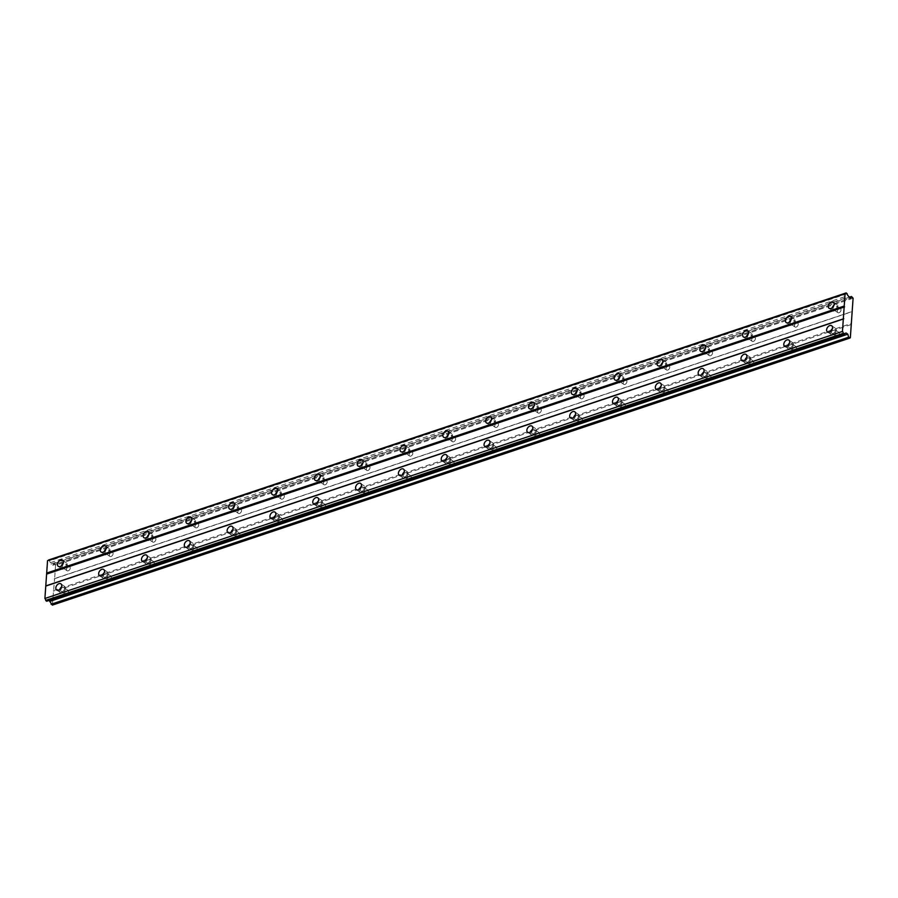 <?xml version="1.0" encoding="UTF-8"?>
<svg xmlns="http://www.w3.org/2000/svg" width="898" height="898" viewBox="0 0 898 898"><rect width="100%" height="100%" fill="white"/><g stroke="black" fill="none" stroke-linecap="round" stroke-linejoin="round"><path stroke-width="0.67" stroke-dasharray="4.49 3.37" d="M64.05 567.94A2.38 1.583 124.5 0 1 62.849 567.839A2.38 1.583 124.5 0 1 62.49 565.729A2.38 1.583 124.5 0 1 64.342 563.809A2.38 1.583 124.5 0 1 65.543 563.91A2.38 1.583 124.5 0 1 65.902 566.021A2.38 1.583 124.5 0 1 64.05 567.94M68.237 570.814A2.38 1.583 124.5 0 1 67.036 570.713A2.38 1.583 124.5 0 1 66.677 568.602A2.38 1.583 124.5 0 1 68.529 566.683A2.38 1.583 124.5 0 1 69.73 566.784A2.38 1.583 124.5 0 1 70.078 568.894A2.38 1.583 124.5 0 1 68.237 570.814M834.826 309.855A2.38 1.583 124.5 0 1 833.625 309.754A2.38 1.583 124.5 0 1 833.277 307.644A2.38 1.583 124.5 0 1 835.118 305.724A2.38 1.583 124.5 0 1 836.33 305.825A2.38 1.583 124.5 0 1 836.678 307.935A2.38 1.583 124.5 0 1 834.826 309.855M839.013 312.729A2.38 1.583 124.5 0 1 837.812 312.627A2.38 1.583 124.5 0 1 837.464 310.517A2.38 1.583 124.5 0 1 839.304 308.598A2.38 1.583 124.5 0 1 840.506 308.699A2.38 1.583 124.5 0 1 840.865 310.809A2.38 1.583 124.5 0 1 839.013 312.729M792.014 324.189A2.38 1.583 124.5 0 1 790.801 324.088A2.38 1.583 124.5 0 1 790.453 321.978A2.38 1.583 124.5 0 1 792.294 320.058A2.38 1.583 124.5 0 1 793.506 320.159A2.38 1.583 124.5 0 1 793.854 322.27A2.38 1.583 124.5 0 1 792.014 324.189M796.2 327.074A2.38 1.583 124.5 0 1 794.988 326.962A2.38 1.583 124.5 0 1 794.64 324.863A2.38 1.583 124.5 0 1 796.481 322.932A2.38 1.583 124.5 0 1 797.693 323.033A2.38 1.583 124.5 0 1 798.041 325.143A2.38 1.583 124.5 0 1 796.2 327.074M749.19 338.535A2.38 1.583 124.5 0 1 747.989 338.434A2.38 1.583 124.5 0 1 747.63 336.323A2.38 1.583 124.5 0 1 749.482 334.404A2.38 1.583 124.5 0 1 750.683 334.505A2.38 1.583 124.5 0 1 751.031 336.615A2.38 1.583 124.5 0 1 749.19 338.535M753.377 341.408A2.38 1.583 124.5 0 1 752.165 341.307A2.38 1.583 124.5 0 1 751.817 339.197A2.38 1.583 124.5 0 1 753.658 337.278A2.38 1.583 124.5 0 1 754.87 337.379A2.38 1.583 124.5 0 1 755.218 339.489A2.38 1.583 124.5 0 1 753.377 341.408M706.367 352.869A2.38 1.583 124.5 0 1 705.166 352.768A2.38 1.583 124.5 0 1 704.807 350.658A2.38 1.583 124.5 0 1 706.659 348.738A2.38 1.583 124.5 0 1 707.86 348.839A2.38 1.583 124.5 0 1 708.219 350.95A2.38 1.583 124.5 0 1 706.367 352.869M710.554 355.743A2.38 1.583 124.5 0 1 709.353 355.642A2.38 1.583 124.5 0 1 708.993 353.531A2.38 1.583 124.5 0 1 710.846 351.612A2.38 1.583 124.5 0 1 712.047 351.713A2.38 1.583 124.5 0 1 712.395 353.823A2.38 1.583 124.5 0 1 710.554 355.743M663.543 367.203A2.38 1.583 124.5 0 1 662.342 367.102A2.38 1.583 124.5 0 1 661.994 364.992A2.38 1.583 124.5 0 1 663.835 363.073A2.38 1.583 124.5 0 1 665.036 363.174A2.38 1.583 124.5 0 1 665.396 365.284A2.38 1.583 124.5 0 1 663.543 367.203M667.73 370.088A2.38 1.583 124.5 0 1 666.529 369.976A2.38 1.583 124.5 0 1 666.181 367.877A2.38 1.583 124.5 0 1 668.022 365.946A2.38 1.583 124.5 0 1 669.223 366.047A2.38 1.583 124.5 0 1 669.582 368.158A2.38 1.583 124.5 0 1 667.73 370.088M620.731 381.549A2.38 1.583 124.5 0 1 619.519 381.448A2.38 1.583 124.5 0 1 619.171 379.338A2.38 1.583 124.5 0 1 621.012 377.418A2.38 1.583 124.5 0 1 622.224 377.519A2.38 1.583 124.5 0 1 622.572 379.63A2.38 1.583 124.5 0 1 620.731 381.549M624.907 384.423A2.38 1.583 124.5 0 1 623.706 384.322A2.38 1.583 124.5 0 1 623.358 382.211A2.38 1.583 124.5 0 1 625.199 380.292A2.38 1.583 124.5 0 1 626.4 380.393A2.38 1.583 124.5 0 1 626.759 382.503A2.38 1.583 124.5 0 1 624.907 384.423M577.908 395.883A2.38 1.583 124.5 0 1 576.696 395.782A2.38 1.583 124.5 0 1 576.348 393.672A2.38 1.583 124.5 0 1 578.189 391.752A2.38 1.583 124.5 0 1 579.401 391.854A2.38 1.583 124.5 0 1 579.749 393.964A2.38 1.583 124.5 0 1 577.908 395.883M582.095 398.757A2.38 1.583 124.5 0 1 580.883 398.656A2.38 1.583 124.5 0 1 580.535 396.546A2.38 1.583 124.5 0 1 582.375 394.626A2.38 1.583 124.5 0 1 583.588 394.727A2.38 1.583 124.5 0 1 583.936 396.837A2.38 1.583 124.5 0 1 582.095 398.757M535.085 410.218A2.38 1.583 124.5 0 1 533.883 410.117A2.38 1.583 124.5 0 1 533.524 408.006A2.38 1.583 124.5 0 1 535.376 406.087A2.38 1.583 124.5 0 1 536.577 406.188A2.38 1.583 124.5 0 1 536.925 408.298A2.38 1.583 124.5 0 1 535.085 410.218M539.271 413.102A2.38 1.583 124.5 0 1 538.059 412.99A2.38 1.583 124.5 0 1 537.711 410.891A2.38 1.583 124.5 0 1 539.563 408.96A2.38 1.583 124.5 0 1 540.764 409.061A2.38 1.583 124.5 0 1 541.112 411.172A2.38 1.583 124.5 0 1 539.271 413.102M492.261 424.563A2.38 1.583 124.5 0 1 491.06 424.462A2.38 1.583 124.5 0 1 490.701 422.352A2.38 1.583 124.5 0 1 492.553 420.432A2.38 1.583 124.5 0 1 493.754 420.533A2.38 1.583 124.5 0 1 494.113 422.644A2.38 1.583 124.5 0 1 492.261 424.563M496.448 427.437A2.38 1.583 124.5 0 1 495.247 427.336A2.38 1.583 124.5 0 1 494.888 425.225A2.38 1.583 124.5 0 1 496.74 423.306A2.38 1.583 124.5 0 1 497.941 423.407A2.38 1.583 124.5 0 1 498.289 425.517A2.38 1.583 124.5 0 1 496.448 427.437M449.438 438.898A2.38 1.583 124.5 0 1 448.237 438.796A2.38 1.583 124.5 0 1 447.889 436.686A2.38 1.583 124.5 0 1 449.73 434.767A2.38 1.583 124.5 0 1 450.931 434.868A2.38 1.583 124.5 0 1 451.29 436.978A2.38 1.583 124.5 0 1 449.438 438.898M453.625 441.771A2.38 1.583 124.5 0 1 452.424 441.67A2.38 1.583 124.5 0 1 452.076 439.56A2.38 1.583 124.5 0 1 453.917 437.64A2.38 1.583 124.5 0 1 455.118 437.741A2.38 1.583 124.5 0 1 455.477 439.852A2.38 1.583 124.5 0 1 453.625 441.771M406.626 453.232A2.38 1.583 124.5 0 1 405.413 453.131A2.38 1.583 124.5 0 1 405.065 451.021A2.38 1.583 124.5 0 1 406.906 449.101A2.38 1.583 124.5 0 1 408.119 449.202A2.38 1.583 124.5 0 1 408.467 451.312A2.38 1.583 124.5 0 1 406.626 453.232M410.801 456.117A2.38 1.583 124.5 0 1 409.6 456.004A2.38 1.583 124.5 0 1 409.252 453.894A2.38 1.583 124.5 0 1 411.093 451.975A2.38 1.583 124.5 0 1 412.294 452.076A2.38 1.583 124.5 0 1 412.653 454.186A2.38 1.583 124.5 0 1 410.801 456.117M363.802 467.577A2.38 1.583 124.5 0 1 362.59 467.476A2.38 1.583 124.5 0 1 362.242 465.366A2.38 1.583 124.5 0 1 364.083 463.447A2.38 1.583 124.5 0 1 365.295 463.548A2.38 1.583 124.5 0 1 365.643 465.658A2.38 1.583 124.5 0 1 363.802 467.577M367.989 470.451A2.38 1.583 124.5 0 1 366.777 470.35A2.38 1.583 124.5 0 1 366.429 468.24A2.38 1.583 124.5 0 1 368.27 466.32A2.38 1.583 124.5 0 1 369.482 466.421A2.38 1.583 124.5 0 1 369.83 468.531A2.38 1.583 124.5 0 1 367.989 470.451M320.979 481.912A2.38 1.583 124.5 0 1 319.778 481.811A2.38 1.583 124.5 0 1 319.419 479.7A2.38 1.583 124.5 0 1 321.271 477.781A2.38 1.583 124.5 0 1 322.472 477.882A2.38 1.583 124.5 0 1 322.82 479.992A2.38 1.583 124.5 0 1 320.979 481.912M325.166 484.785A2.38 1.583 124.5 0 1 323.954 484.684A2.38 1.583 124.5 0 1 323.606 482.574A2.38 1.583 124.5 0 1 325.458 480.654A2.38 1.583 124.5 0 1 326.659 480.756A2.38 1.583 124.5 0 1 327.007 482.866A2.38 1.583 124.5 0 1 325.166 484.785M278.156 496.246A2.38 1.583 124.5 0 1 276.954 496.145A2.38 1.583 124.5 0 1 276.595 494.035A2.38 1.583 124.5 0 1 278.447 492.115A2.38 1.583 124.5 0 1 279.648 492.216A2.38 1.583 124.5 0 1 280.008 494.327A2.38 1.583 124.5 0 1 278.156 496.246M282.342 499.12A2.38 1.583 124.5 0 1 281.141 499.019A2.38 1.583 124.5 0 1 280.782 496.908A2.38 1.583 124.5 0 1 282.634 494.989A2.38 1.583 124.5 0 1 283.835 495.09A2.38 1.583 124.5 0 1 284.183 497.2A2.38 1.583 124.5 0 1 282.342 499.12M235.332 510.592A2.38 1.583 124.5 0 1 234.131 510.491A2.38 1.583 124.5 0 1 233.783 508.38A2.38 1.583 124.5 0 1 235.624 506.461A2.38 1.583 124.5 0 1 236.825 506.562A2.38 1.583 124.5 0 1 237.184 508.672A2.38 1.583 124.5 0 1 235.332 510.592M239.519 513.465A2.38 1.583 124.5 0 1 238.318 513.364A2.38 1.583 124.5 0 1 237.97 511.254A2.38 1.583 124.5 0 1 239.811 509.334A2.38 1.583 124.5 0 1 241.012 509.435A2.38 1.583 124.5 0 1 241.371 511.546A2.38 1.583 124.5 0 1 239.519 513.465M192.52 524.926A2.38 1.583 124.5 0 1 191.308 524.825A2.38 1.583 124.5 0 1 190.96 522.715A2.38 1.583 124.5 0 1 192.801 520.795A2.38 1.583 124.5 0 1 194.013 520.896A2.38 1.583 124.5 0 1 194.361 523.006A2.38 1.583 124.5 0 1 192.52 524.926M196.696 527.799A2.38 1.583 124.5 0 1 195.495 527.698A2.38 1.583 124.5 0 1 195.147 525.588A2.38 1.583 124.5 0 1 196.988 523.669A2.38 1.583 124.5 0 1 198.189 523.77A2.38 1.583 124.5 0 1 198.548 525.88A2.38 1.583 124.5 0 1 196.696 527.799M149.697 539.26A2.38 1.583 124.5 0 1 148.484 539.159A2.38 1.583 124.5 0 1 148.136 537.049A2.38 1.583 124.5 0 1 149.977 535.129A2.38 1.583 124.5 0 1 151.19 535.23A2.38 1.583 124.5 0 1 151.537 537.341A2.38 1.583 124.5 0 1 149.697 539.26M153.884 542.134A2.38 1.583 124.5 0 1 152.671 542.033A2.38 1.583 124.5 0 1 152.323 539.923A2.38 1.583 124.5 0 1 154.164 538.003A2.38 1.583 124.5 0 1 155.376 538.104A2.38 1.583 124.5 0 1 155.724 540.214A2.38 1.583 124.5 0 1 153.884 542.134M106.873 553.606A2.38 1.583 124.5 0 1 105.672 553.505A2.38 1.583 124.5 0 1 105.313 551.394A2.38 1.583 124.5 0 1 107.165 549.475A2.38 1.583 124.5 0 1 108.366 549.576A2.38 1.583 124.5 0 1 108.714 551.686A2.38 1.583 124.5 0 1 106.873 553.606M111.06 556.479A2.38 1.583 124.5 0 1 109.848 556.378A2.38 1.583 124.5 0 1 109.5 554.268A2.38 1.583 124.5 0 1 111.352 552.349A2.38 1.583 124.5 0 1 112.553 552.45A2.38 1.583 124.5 0 1 112.901 554.56A2.38 1.583 124.5 0 1 111.06 556.479M59.807 589.436A3.749 2.492 -55.5 0 0 60.424 592.579A3.749 2.492 -55.5 0 0 62.321 592.736A3.749 2.492 -55.5 0 0 65.217 589.717A3.749 2.492 -55.5 0 0 64.667 586.405A3.749 2.492 -55.5 0 0 62.77 586.248A3.749 2.492 -55.5 0 0 61.513 586.966M830.594 331.351A3.749 2.492 -55.5 0 0 831.2 334.494A3.749 2.492 -55.5 0 0 833.097 334.651A3.749 2.492 -55.5 0 0 835.993 331.631A3.749 2.492 -55.5 0 0 835.443 328.32A3.749 2.492 -55.5 0 0 833.546 328.163A3.749 2.492 -55.5 0 0 832.289 328.881M787.77 345.685A3.749 2.492 -55.5 0 0 788.388 348.828A3.749 2.492 -55.5 0 0 790.274 348.996A3.749 2.492 -55.5 0 0 793.181 345.977A3.749 2.492 -55.5 0 0 792.62 342.654A3.749 2.492 -55.5 0 0 790.734 342.497A3.749 2.492 -55.5 0 0 789.465 343.216M744.947 360.031A3.749 2.492 -55.5 0 0 745.565 363.174A3.749 2.492 -55.5 0 0 747.45 363.331A3.749 2.492 -55.5 0 0 750.358 360.311A3.749 2.492 -55.5 0 0 749.796 357A3.749 2.492 -55.5 0 0 747.911 356.832A3.749 2.492 -55.5 0 0 746.653 357.55M702.124 374.365A3.749 2.492 -55.5 0 0 702.741 377.508A3.749 2.492 -55.5 0 0 704.638 377.665A3.749 2.492 -55.5 0 0 707.534 374.646A3.749 2.492 -55.5 0 0 706.984 371.334A3.749 2.492 -55.5 0 0 705.087 371.177A3.749 2.492 -55.5 0 0 703.83 371.895M659.312 388.699A3.749 2.492 -55.5 0 0 659.918 391.842A3.749 2.492 -55.5 0 0 661.815 392.011A3.749 2.492 -55.5 0 0 664.711 388.991A3.749 2.492 -55.5 0 0 664.161 385.669A3.749 2.492 -55.5 0 0 662.264 385.511A3.749 2.492 -55.5 0 0 661.007 386.23M616.488 403.045A3.749 2.492 -55.5 0 0 617.094 406.188A3.749 2.492 -55.5 0 0 618.991 406.345A3.749 2.492 -55.5 0 0 621.887 403.325A3.749 2.492 -55.5 0 0 621.337 400.014A3.749 2.492 -55.5 0 0 619.44 399.846A3.749 2.492 -55.5 0 0 618.183 400.564M573.665 417.379A3.749 2.492 -55.5 0 0 574.282 420.522A3.749 2.492 -55.5 0 0 576.168 420.679A3.749 2.492 -55.5 0 0 579.075 417.66A3.749 2.492 -55.5 0 0 578.514 414.348A3.749 2.492 -55.5 0 0 576.628 414.191A3.749 2.492 -55.5 0 0 575.36 414.91M530.841 431.714A3.749 2.492 -55.5 0 0 531.459 434.856A3.749 2.492 -55.5 0 0 533.345 435.025A3.749 2.492 -55.5 0 0 536.252 432.005A3.749 2.492 -55.5 0 0 535.702 428.683A3.749 2.492 -55.5 0 0 533.805 428.526A3.749 2.492 -55.5 0 0 532.548 429.244M488.018 446.059A3.749 2.492 -55.5 0 0 488.635 449.202A3.749 2.492 -55.5 0 0 490.533 449.359A3.749 2.492 -55.5 0 0 493.429 446.34A3.749 2.492 -55.5 0 0 492.879 443.028A3.749 2.492 -55.5 0 0 490.981 442.86A3.749 2.492 -55.5 0 0 489.724 443.578M445.206 460.393A3.749 2.492 -55.5 0 0 445.812 463.536A3.749 2.492 -55.5 0 0 447.709 463.694A3.749 2.492 -55.5 0 0 450.605 460.674A3.749 2.492 -55.5 0 0 450.055 457.363A3.749 2.492 -55.5 0 0 448.158 457.205A3.749 2.492 -55.5 0 0 446.901 457.924M402.383 474.728A3.749 2.492 -55.5 0 0 402.989 477.871A3.749 2.492 -55.5 0 0 404.886 478.039A3.749 2.492 -55.5 0 0 407.782 475.02A3.749 2.492 -55.5 0 0 407.232 471.697A3.749 2.492 -55.5 0 0 405.346 471.54A3.749 2.492 -55.5 0 0 404.078 472.258M359.559 489.073A3.749 2.492 -55.5 0 0 360.177 492.216A3.749 2.492 -55.5 0 0 362.062 492.373A3.749 2.492 -55.5 0 0 364.97 489.354A3.749 2.492 -55.5 0 0 364.408 486.043A3.749 2.492 -55.5 0 0 362.523 485.874A3.749 2.492 -55.5 0 0 361.254 486.593M316.736 503.408A3.749 2.492 -55.5 0 0 317.353 506.551A3.749 2.492 -55.5 0 0 319.239 506.708A3.749 2.492 -55.5 0 0 322.146 503.688A3.749 2.492 -55.5 0 0 321.596 500.377A3.749 2.492 -55.5 0 0 319.699 500.22A3.749 2.492 -55.5 0 0 318.442 500.938M273.912 517.742A3.749 2.492 -55.5 0 0 274.53 520.885A3.749 2.492 -55.5 0 0 276.427 521.053A3.749 2.492 -55.5 0 0 279.323 518.034A3.749 2.492 -55.5 0 0 278.773 514.711A3.749 2.492 -55.5 0 0 276.876 514.554A3.749 2.492 -55.5 0 0 275.619 515.272M231.1 532.087A3.749 2.492 -55.5 0 0 231.706 535.23A3.749 2.492 -55.5 0 0 233.603 535.388A3.749 2.492 -55.5 0 0 236.5 532.368A3.749 2.492 -55.5 0 0 235.95 529.057A3.749 2.492 -55.5 0 0 234.052 528.888A3.749 2.492 -55.5 0 0 232.795 529.607M188.277 546.422A3.749 2.492 -55.5 0 0 188.883 549.565A3.749 2.492 -55.5 0 0 190.78 549.722A3.749 2.492 -55.5 0 0 193.676 546.702A3.749 2.492 -55.5 0 0 193.126 543.391A3.749 2.492 -55.5 0 0 191.24 543.234A3.749 2.492 -55.5 0 0 189.972 543.952M145.454 560.756A3.749 2.492 -55.5 0 0 146.071 563.899A3.749 2.492 -55.5 0 0 147.957 564.067A3.749 2.492 -55.5 0 0 150.864 561.048A3.749 2.492 -55.5 0 0 150.303 557.725A3.749 2.492 -55.5 0 0 148.417 557.568A3.749 2.492 -55.5 0 0 147.149 558.287M102.63 575.102A3.749 2.492 -55.5 0 0 103.248 578.245A3.749 2.492 -55.5 0 0 105.133 578.402A3.749 2.492 -55.5 0 0 108.041 575.382A3.749 2.492 -55.5 0 0 107.491 572.071A3.749 2.492 -55.5 0 0 105.594 571.903A3.749 2.492 -55.5 0 0 104.336 572.621M61.468 565.819A3.749 2.492 -55.5 0 0 62.074 568.962A3.749 2.492 -55.5 0 0 63.971 569.119A3.749 2.492 -55.5 0 0 66.867 566.099A3.749 2.492 -55.5 0 0 66.317 562.788A3.749 2.492 -55.5 0 0 64.42 562.631A3.749 2.492 -55.5 0 0 63.163 563.349M832.244 307.733A3.749 2.492 -55.5 0 0 832.861 310.876A3.749 2.492 -55.5 0 0 834.747 311.034A3.749 2.492 -55.5 0 0 837.643 308.014A3.749 2.492 -55.5 0 0 837.093 304.703A3.749 2.492 -55.5 0 0 835.207 304.545A3.749 2.492 -55.5 0 0 833.939 305.264M789.421 322.068A3.749 2.492 -55.5 0 0 790.038 325.211A3.749 2.492 -55.5 0 0 791.924 325.379A3.749 2.492 -55.5 0 0 794.831 322.36A3.749 2.492 -55.5 0 0 794.27 319.037A3.749 2.492 -55.5 0 0 792.384 318.88A3.749 2.492 -55.5 0 0 791.116 319.598M746.597 336.413A3.749 2.492 -55.5 0 0 747.215 339.556A3.749 2.492 -55.5 0 0 749.112 339.713A3.749 2.492 -55.5 0 0 752.008 336.694A3.749 2.492 -55.5 0 0 751.458 333.382A3.749 2.492 -55.5 0 0 749.561 333.214A3.749 2.492 -55.5 0 0 748.303 333.933M703.785 350.748A3.749 2.492 -55.5 0 0 704.391 353.891A3.749 2.492 -55.5 0 0 706.288 354.048A3.749 2.492 -55.5 0 0 709.184 351.028A3.749 2.492 -55.5 0 0 708.634 347.717A3.749 2.492 -55.5 0 0 706.737 347.56A3.749 2.492 -55.5 0 0 705.48 348.278M660.962 365.082A3.749 2.492 -55.5 0 0 661.568 368.225A3.749 2.492 -55.5 0 0 663.465 368.393A3.749 2.492 -55.5 0 0 666.361 365.374A3.749 2.492 -55.5 0 0 665.811 362.051A3.749 2.492 -55.5 0 0 663.914 361.894A3.749 2.492 -55.5 0 0 662.657 362.612M618.138 379.427A3.749 2.492 -55.5 0 0 618.756 382.57A3.749 2.492 -55.5 0 0 620.641 382.728A3.749 2.492 -55.5 0 0 623.549 379.708A3.749 2.492 -55.5 0 0 622.988 376.397A3.749 2.492 -55.5 0 0 621.102 376.228A3.749 2.492 -55.5 0 0 619.833 376.947M575.315 393.762A3.749 2.492 -55.5 0 0 575.932 396.905A3.749 2.492 -55.5 0 0 577.818 397.062A3.749 2.492 -55.5 0 0 580.725 394.042A3.749 2.492 -55.5 0 0 580.164 390.731A3.749 2.492 -55.5 0 0 578.278 390.574A3.749 2.492 -55.5 0 0 577.01 391.292M532.492 408.096A3.749 2.492 -55.5 0 0 533.109 411.239A3.749 2.492 -55.5 0 0 535.006 411.407A3.749 2.492 -55.5 0 0 537.902 408.388A3.749 2.492 -55.5 0 0 537.352 405.065A3.749 2.492 -55.5 0 0 535.455 404.908A3.749 2.492 -55.5 0 0 534.198 405.627M489.679 422.442A3.749 2.492 -55.5 0 0 490.286 425.585A3.749 2.492 -55.5 0 0 492.183 425.742A3.749 2.492 -55.5 0 0 495.079 422.722A3.749 2.492 -55.5 0 0 494.529 419.411A3.749 2.492 -55.5 0 0 492.632 419.243A3.749 2.492 -55.5 0 0 491.374 419.961M446.856 436.776A3.749 2.492 -55.5 0 0 447.462 439.919A3.749 2.492 -55.5 0 0 449.359 440.076A3.749 2.492 -55.5 0 0 452.255 437.057A3.749 2.492 -55.5 0 0 451.705 433.745A3.749 2.492 -55.5 0 0 449.808 433.588A3.749 2.492 -55.5 0 0 448.551 434.306M404.033 451.11A3.749 2.492 -55.5 0 0 404.65 454.253A3.749 2.492 -55.5 0 0 406.536 454.422A3.749 2.492 -55.5 0 0 409.443 451.402A3.749 2.492 -55.5 0 0 408.882 448.08A3.749 2.492 -55.5 0 0 406.996 447.922A3.749 2.492 -55.5 0 0 405.728 448.641M361.209 465.456A3.749 2.492 -55.5 0 0 361.827 468.599A3.749 2.492 -55.5 0 0 363.712 468.756A3.749 2.492 -55.5 0 0 366.62 465.736A3.749 2.492 -55.5 0 0 366.058 462.425A3.749 2.492 -55.5 0 0 364.173 462.257A3.749 2.492 -55.5 0 0 362.904 462.975M318.386 479.79A3.749 2.492 -55.5 0 0 319.003 482.933A3.749 2.492 -55.5 0 0 320.9 483.09A3.749 2.492 -55.5 0 0 323.796 480.071A3.749 2.492 -55.5 0 0 323.246 476.759A3.749 2.492 -55.5 0 0 321.349 476.602A3.749 2.492 -55.5 0 0 320.092 477.321M275.574 494.125A3.749 2.492 -55.5 0 0 276.18 497.268A3.749 2.492 -55.5 0 0 278.077 497.436A3.749 2.492 -55.5 0 0 280.973 494.416A3.749 2.492 -55.5 0 0 280.423 491.094A3.749 2.492 -55.5 0 0 278.526 490.937A3.749 2.492 -55.5 0 0 277.269 491.655M232.75 508.47A3.749 2.492 -55.5 0 0 233.357 511.613A3.749 2.492 -55.5 0 0 235.254 511.77A3.749 2.492 -55.5 0 0 238.15 508.751A3.749 2.492 -55.5 0 0 237.6 505.439A3.749 2.492 -55.5 0 0 235.703 505.271A3.749 2.492 -55.5 0 0 234.445 505.989M189.927 522.804A3.749 2.492 -55.5 0 0 190.544 525.947A3.749 2.492 -55.5 0 0 192.43 526.105A3.749 2.492 -55.5 0 0 195.337 523.085A3.749 2.492 -55.5 0 0 194.776 519.774A3.749 2.492 -55.5 0 0 192.89 519.616A3.749 2.492 -55.5 0 0 191.622 520.335M147.104 537.139A3.749 2.492 -55.5 0 0 147.721 540.282A3.749 2.492 -55.5 0 0 149.607 540.45A3.749 2.492 -55.5 0 0 152.514 537.431A3.749 2.492 -55.5 0 0 151.953 534.108A3.749 2.492 -55.5 0 0 150.067 533.951A3.749 2.492 -55.5 0 0 148.799 534.669M104.28 551.484A3.749 2.492 -55.5 0 0 104.898 554.627A3.749 2.492 -55.5 0 0 106.795 554.784A3.749 2.492 -55.5 0 0 109.691 551.765A3.749 2.492 -55.5 0 0 109.141 548.454A3.749 2.492 -55.5 0 0 107.244 548.285A3.749 2.492 -55.5 0 0 105.986 549.004M62.4 591.558A2.38 1.583 124.5 0 1 61.199 591.456A2.38 1.583 124.5 0 1 60.84 589.346A2.38 1.583 124.5 0 1 62.692 587.427A2.38 1.583 124.5 0 1 63.893 587.528A2.38 1.583 124.5 0 1 64.241 589.638A2.38 1.583 124.5 0 1 62.4 591.558M66.587 594.431A2.38 1.583 124.5 0 1 65.386 594.33A2.38 1.583 124.5 0 1 65.026 592.22A2.38 1.583 124.5 0 1 66.879 590.3A2.38 1.583 124.5 0 1 68.08 590.401A2.38 1.583 124.5 0 1 68.428 592.512A2.38 1.583 124.5 0 1 66.587 594.431M833.176 333.472A2.38 1.583 124.5 0 1 831.975 333.371A2.38 1.583 124.5 0 1 831.627 331.261A2.38 1.583 124.5 0 1 833.467 329.341A2.38 1.583 124.5 0 1 834.669 329.443A2.38 1.583 124.5 0 1 835.028 331.553A2.38 1.583 124.5 0 1 833.176 333.472M837.363 336.346A2.38 1.583 124.5 0 1 836.161 336.245A2.38 1.583 124.5 0 1 835.814 334.135A2.38 1.583 124.5 0 1 837.654 332.215A2.38 1.583 124.5 0 1 838.855 332.316A2.38 1.583 124.5 0 1 839.215 334.426A2.38 1.583 124.5 0 1 837.363 336.346M790.363 347.807A2.38 1.583 124.5 0 1 789.151 347.706A2.38 1.583 124.5 0 1 788.803 345.595A2.38 1.583 124.5 0 1 790.644 343.676A2.38 1.583 124.5 0 1 791.856 343.777A2.38 1.583 124.5 0 1 792.204 345.887A2.38 1.583 124.5 0 1 790.363 347.807M794.539 350.691A2.38 1.583 124.5 0 1 793.338 350.579A2.38 1.583 124.5 0 1 792.99 348.48A2.38 1.583 124.5 0 1 794.831 346.549A2.38 1.583 124.5 0 1 796.032 346.65A2.38 1.583 124.5 0 1 796.391 348.761A2.38 1.583 124.5 0 1 794.539 350.691M747.54 362.152A2.38 1.583 124.5 0 1 746.328 362.051A2.38 1.583 124.5 0 1 745.98 359.941A2.38 1.583 124.5 0 1 747.832 358.021A2.38 1.583 124.5 0 1 749.033 358.122A2.38 1.583 124.5 0 1 749.381 360.233A2.38 1.583 124.5 0 1 747.54 362.152M751.727 365.026A2.38 1.583 124.5 0 1 750.515 364.925A2.38 1.583 124.5 0 1 750.167 362.814A2.38 1.583 124.5 0 1 752.008 360.895A2.38 1.583 124.5 0 1 753.22 360.996A2.38 1.583 124.5 0 1 753.568 363.106A2.38 1.583 124.5 0 1 751.727 365.026M704.717 376.486A2.38 1.583 124.5 0 1 703.516 376.385A2.38 1.583 124.5 0 1 703.156 374.275A2.38 1.583 124.5 0 1 705.009 372.356A2.38 1.583 124.5 0 1 706.21 372.457A2.38 1.583 124.5 0 1 706.558 374.567A2.38 1.583 124.5 0 1 704.717 376.486M708.904 379.36A2.38 1.583 124.5 0 1 707.703 379.259A2.38 1.583 124.5 0 1 707.343 377.149A2.38 1.583 124.5 0 1 709.196 375.229A2.38 1.583 124.5 0 1 710.397 375.33A2.38 1.583 124.5 0 1 710.745 377.441A2.38 1.583 124.5 0 1 708.904 379.36M661.893 390.821A2.38 1.583 124.5 0 1 660.692 390.72A2.38 1.583 124.5 0 1 660.344 388.61A2.38 1.583 124.5 0 1 662.185 386.69A2.38 1.583 124.5 0 1 663.386 386.791A2.38 1.583 124.5 0 1 663.745 388.901A2.38 1.583 124.5 0 1 661.893 390.821M666.08 393.706A2.38 1.583 124.5 0 1 664.879 393.593A2.38 1.583 124.5 0 1 664.52 391.494A2.38 1.583 124.5 0 1 666.372 389.564A2.38 1.583 124.5 0 1 667.573 389.665A2.38 1.583 124.5 0 1 667.921 391.775A2.38 1.583 124.5 0 1 666.08 393.706M619.07 405.166A2.38 1.583 124.5 0 1 617.869 405.065A2.38 1.583 124.5 0 1 617.521 402.955A2.38 1.583 124.5 0 1 619.362 401.036A2.38 1.583 124.5 0 1 620.563 401.137A2.38 1.583 124.5 0 1 620.922 403.247A2.38 1.583 124.5 0 1 619.07 405.166M623.257 408.04A2.38 1.583 124.5 0 1 622.056 407.939A2.38 1.583 124.5 0 1 621.708 405.829A2.38 1.583 124.5 0 1 623.549 403.909A2.38 1.583 124.5 0 1 624.75 404.01A2.38 1.583 124.5 0 1 625.109 406.121A2.38 1.583 124.5 0 1 623.257 408.04M576.258 419.501A2.38 1.583 124.5 0 1 575.046 419.4A2.38 1.583 124.5 0 1 574.698 417.289A2.38 1.583 124.5 0 1 576.538 415.37A2.38 1.583 124.5 0 1 577.751 415.471A2.38 1.583 124.5 0 1 578.099 417.581A2.38 1.583 124.5 0 1 576.258 419.501M580.434 422.374A2.38 1.583 124.5 0 1 579.232 422.273A2.38 1.583 124.5 0 1 578.884 420.163A2.38 1.583 124.5 0 1 580.725 418.244A2.38 1.583 124.5 0 1 581.926 418.345A2.38 1.583 124.5 0 1 582.286 420.455A2.38 1.583 124.5 0 1 580.434 422.374M533.434 433.835A2.38 1.583 124.5 0 1 532.222 433.734A2.38 1.583 124.5 0 1 531.874 431.624A2.38 1.583 124.5 0 1 533.726 429.704A2.38 1.583 124.5 0 1 534.927 429.805A2.38 1.583 124.5 0 1 535.275 431.916A2.38 1.583 124.5 0 1 533.434 433.835M537.621 436.72A2.38 1.583 124.5 0 1 536.409 436.608A2.38 1.583 124.5 0 1 536.061 434.509A2.38 1.583 124.5 0 1 537.902 432.578A2.38 1.583 124.5 0 1 539.114 432.679A2.38 1.583 124.5 0 1 539.462 434.789A2.38 1.583 124.5 0 1 537.621 436.72M490.611 448.181A2.38 1.583 124.5 0 1 489.41 448.08A2.38 1.583 124.5 0 1 489.051 445.969A2.38 1.583 124.5 0 1 490.903 444.05A2.38 1.583 124.5 0 1 492.104 444.151A2.38 1.583 124.5 0 1 492.452 446.261A2.38 1.583 124.5 0 1 490.611 448.181M494.798 451.054A2.38 1.583 124.5 0 1 493.597 450.953A2.38 1.583 124.5 0 1 493.238 448.843A2.38 1.583 124.5 0 1 495.09 446.923A2.38 1.583 124.5 0 1 496.291 447.024A2.38 1.583 124.5 0 1 496.639 449.135A2.38 1.583 124.5 0 1 494.798 451.054M447.788 462.515A2.38 1.583 124.5 0 1 446.587 462.414A2.38 1.583 124.5 0 1 446.239 460.304A2.38 1.583 124.5 0 1 448.08 458.384A2.38 1.583 124.5 0 1 449.281 458.485A2.38 1.583 124.5 0 1 449.64 460.595A2.38 1.583 124.5 0 1 447.788 462.515M451.975 465.389A2.38 1.583 124.5 0 1 450.774 465.287A2.38 1.583 124.5 0 1 450.414 463.177A2.38 1.583 124.5 0 1 452.266 461.258A2.38 1.583 124.5 0 1 453.468 461.359A2.38 1.583 124.5 0 1 453.816 463.469A2.38 1.583 124.5 0 1 451.975 465.389M404.964 476.849A2.38 1.583 124.5 0 1 403.763 476.748A2.38 1.583 124.5 0 1 403.415 474.638A2.38 1.583 124.5 0 1 405.256 472.718A2.38 1.583 124.5 0 1 406.457 472.819A2.38 1.583 124.5 0 1 406.816 474.93A2.38 1.583 124.5 0 1 404.964 476.849M409.151 479.734A2.38 1.583 124.5 0 1 407.95 479.622A2.38 1.583 124.5 0 1 407.602 477.512A2.38 1.583 124.5 0 1 409.443 475.592A2.38 1.583 124.5 0 1 410.644 475.693A2.38 1.583 124.5 0 1 411.003 477.803A2.38 1.583 124.5 0 1 409.151 479.734M362.152 491.195A2.38 1.583 124.5 0 1 360.94 491.094A2.38 1.583 124.5 0 1 360.592 488.983A2.38 1.583 124.5 0 1 362.433 487.064A2.38 1.583 124.5 0 1 363.645 487.165A2.38 1.583 124.5 0 1 363.993 489.275A2.38 1.583 124.5 0 1 362.152 491.195M366.328 494.068A2.38 1.583 124.5 0 1 365.127 493.967A2.38 1.583 124.5 0 1 364.779 491.857A2.38 1.583 124.5 0 1 366.62 489.938A2.38 1.583 124.5 0 1 367.821 490.039A2.38 1.583 124.5 0 1 368.18 492.149A2.38 1.583 124.5 0 1 366.328 494.068M319.329 505.529A2.38 1.583 124.5 0 1 318.128 505.428A2.38 1.583 124.5 0 1 317.769 503.318A2.38 1.583 124.5 0 1 319.621 501.398A2.38 1.583 124.5 0 1 320.822 501.499A2.38 1.583 124.5 0 1 321.17 503.61A2.38 1.583 124.5 0 1 319.329 505.529M323.516 508.403A2.38 1.583 124.5 0 1 322.303 508.302A2.38 1.583 124.5 0 1 321.955 506.191A2.38 1.583 124.5 0 1 323.796 504.272A2.38 1.583 124.5 0 1 325.009 504.373A2.38 1.583 124.5 0 1 325.357 506.483A2.38 1.583 124.5 0 1 323.516 508.403M276.505 519.863A2.38 1.583 124.5 0 1 275.304 519.762A2.38 1.583 124.5 0 1 274.945 517.652A2.38 1.583 124.5 0 1 276.797 515.733A2.38 1.583 124.5 0 1 277.998 515.834A2.38 1.583 124.5 0 1 278.346 517.944A2.38 1.583 124.5 0 1 276.505 519.863M280.692 522.748A2.38 1.583 124.5 0 1 279.491 522.636A2.38 1.583 124.5 0 1 279.132 520.526A2.38 1.583 124.5 0 1 280.984 518.606A2.38 1.583 124.5 0 1 282.185 518.707A2.38 1.583 124.5 0 1 282.533 520.818A2.38 1.583 124.5 0 1 280.692 522.748M233.682 534.209A2.38 1.583 124.5 0 1 232.481 534.108A2.38 1.583 124.5 0 1 232.133 531.998A2.38 1.583 124.5 0 1 233.974 530.078A2.38 1.583 124.5 0 1 235.175 530.179A2.38 1.583 124.5 0 1 235.534 532.289A2.38 1.583 124.5 0 1 233.682 534.209M237.869 537.083A2.38 1.583 124.5 0 1 236.668 536.982A2.38 1.583 124.5 0 1 236.309 534.871A2.38 1.583 124.5 0 1 238.161 532.952A2.38 1.583 124.5 0 1 239.362 533.053A2.38 1.583 124.5 0 1 239.71 535.163A2.38 1.583 124.5 0 1 237.869 537.083M190.859 548.543A2.38 1.583 124.5 0 1 189.658 548.442A2.38 1.583 124.5 0 1 189.31 546.332A2.38 1.583 124.5 0 1 191.151 544.413A2.38 1.583 124.5 0 1 192.352 544.514A2.38 1.583 124.5 0 1 192.711 546.624A2.38 1.583 124.5 0 1 190.859 548.543M195.046 551.417A2.38 1.583 124.5 0 1 193.845 551.316A2.38 1.583 124.5 0 1 193.497 549.206A2.38 1.583 124.5 0 1 195.337 547.286A2.38 1.583 124.5 0 1 196.539 547.387A2.38 1.583 124.5 0 1 196.898 549.497A2.38 1.583 124.5 0 1 195.046 551.417M148.047 562.878A2.38 1.583 124.5 0 1 146.834 562.777A2.38 1.583 124.5 0 1 146.486 560.666A2.38 1.583 124.5 0 1 148.327 558.747A2.38 1.583 124.5 0 1 149.539 558.848A2.38 1.583 124.5 0 1 149.887 560.958A2.38 1.583 124.5 0 1 148.047 562.878M152.222 565.751A2.38 1.583 124.5 0 1 151.021 565.65A2.38 1.583 124.5 0 1 150.673 563.54A2.38 1.583 124.5 0 1 152.514 561.62A2.38 1.583 124.5 0 1 153.726 561.721A2.38 1.583 124.5 0 1 154.074 563.832A2.38 1.583 124.5 0 1 152.222 565.751M105.223 577.223A2.38 1.583 124.5 0 1 104.022 577.122A2.38 1.583 124.5 0 1 103.663 575.012A2.38 1.583 124.5 0 1 105.515 573.092A2.38 1.583 124.5 0 1 106.716 573.193A2.38 1.583 124.5 0 1 107.064 575.304A2.38 1.583 124.5 0 1 105.223 577.223M109.41 580.097A2.38 1.583 124.5 0 1 108.198 579.996A2.38 1.583 124.5 0 1 107.85 577.885A2.38 1.583 124.5 0 1 109.691 575.966A2.38 1.583 124.5 0 1 110.903 576.067A2.38 1.583 124.5 0 1 111.251 578.177A2.38 1.583 124.5 0 1 109.41 580.097M853.1 298.215L55.553 565.257L54.632 578.548L852.168 311.494M48.447 560.374A1.684 0.943 -108.5 0 1 48.065 560.734A1.684 0.943 -108.5 0 1 47.549 560.666M55.553 565.257L53.936 563.529L52.802 565.224L50.468 562.676A1.684 0.943 -108.5 0 1 49.648 560.779L48.694 559.925M52.331 605.117L54.632 578.548M46.685 601.245L46.831 601.144A1.684 0.943 -108.5 0 1 47.313 600.425A1.684 0.943 -108.5 0 1 47.819 600.493L49.098 600.425M852.718 297.339L55.182 564.382M54.172 578.851L851.708 311.797M49.525 560.498L847.072 293.455M50.468 562.676L848.004 295.633M847.196 293.736L49.648 560.779M51.04 564.011L848.576 296.969M52.802 565.224L850.35 298.181M53.936 563.529L849.059 297.294M53.341 590.66L850.889 323.606M851.259 324.492L53.723 591.535M52.791 604.814L850.339 337.771M48.526 600.032L846.062 332.978M47.819 600.493L844.479 333.742M46.831 601.144L844.367 334.101M67.036 570.713L62.849 567.839M837.812 312.627L833.625 309.754M794.988 326.962L790.801 324.088M752.165 341.307L747.989 338.434M709.353 355.642L705.166 352.768M666.529 369.976L662.342 367.102M623.706 384.322L619.519 381.448M580.883 398.656L576.696 395.782M538.059 412.99L533.883 410.117M495.247 427.336L491.06 424.462M452.424 441.67L448.237 438.796M409.6 456.004L405.413 453.131M366.777 470.35L362.59 467.476M323.954 484.684L319.778 481.811M281.141 499.019L276.954 496.145M238.318 513.364L234.131 510.491M195.495 527.698L191.308 524.825M152.671 542.033L148.484 539.159M109.848 556.378L105.672 553.505M60.424 592.579L56.653 589.986M831.2 334.494L827.44 331.901M788.388 348.828L784.616 346.246M745.565 363.174L741.793 360.581M702.741 377.508L698.97 374.915M659.918 391.842L656.157 389.261M617.094 406.188L613.334 403.595M574.282 420.522L570.511 417.929M531.459 434.856L527.687 432.275M488.635 449.202L484.864 446.609M445.812 463.536L442.052 460.943M402.989 477.871L399.228 475.289M360.177 492.216L356.405 489.623M317.353 506.551L313.582 503.958M274.53 520.885L270.758 518.303M231.706 535.23L227.946 532.637M188.883 549.565L185.123 546.972M146.071 563.899L142.299 561.317M103.248 578.245L99.476 575.652M62.074 568.962L58.314 566.369M832.861 310.876L829.09 308.283M790.038 325.211L786.266 322.629M747.215 339.556L743.443 336.963M704.391 353.891L700.631 351.298M661.568 368.225L657.807 365.643M618.756 382.57L614.984 379.977M575.932 396.905L572.161 394.312M533.109 411.239L529.337 408.657M490.286 425.585L486.525 422.992M447.462 439.919L443.702 437.326M404.65 454.253L400.878 451.672M361.827 468.599L358.055 466.006M319.003 482.933L315.232 480.34M276.18 497.268L272.42 494.686M233.357 511.613L229.596 509.02M190.544 525.947L186.773 523.354M147.721 540.282L143.949 537.7M104.898 554.627L101.126 552.034M65.386 594.33L61.199 591.456M836.161 336.245L831.975 333.371M793.338 350.579L789.151 347.706M750.515 364.925L746.328 362.051M707.703 379.259L703.516 376.385M664.879 393.593L660.692 390.72M622.056 407.939L617.869 405.065M579.232 422.273L575.046 419.4M536.409 436.608L532.222 433.734M493.597 450.953L489.41 448.08M450.774 465.287L446.587 462.414M407.95 479.622L403.763 476.748M365.127 493.967L360.94 491.094M322.303 508.302L318.128 505.428M279.491 522.636L275.304 519.762M236.668 536.982L232.481 534.108M193.845 551.316L189.658 548.442M151.021 565.65L146.834 562.777M108.198 579.996L104.022 577.122M69.73 566.784L65.543 563.91M840.506 308.699L836.33 305.825M797.693 323.033L793.506 320.159M754.87 337.379L750.683 334.505M712.047 351.713L707.86 348.839M669.223 366.047L665.036 363.174M626.4 380.393L622.224 377.519M583.588 394.727L579.401 391.854M540.764 409.061L536.577 406.188M497.941 423.407L493.754 420.533M455.118 437.741L450.931 434.868M412.294 452.076L408.119 449.202M369.482 466.421L365.295 463.548M326.659 480.756L322.472 477.882M283.835 495.09L279.648 492.216M241.012 509.435L236.825 506.562M198.189 523.77L194.013 520.896M155.376 538.104L151.19 535.23M112.553 552.45L108.366 549.576M48.065 560.734L845.613 293.691M47.313 600.425L844.85 333.382M64.667 586.405L60.896 583.823M835.443 328.32L831.683 325.738M792.62 342.654L788.859 340.073M749.796 357L746.036 354.407M706.984 371.334L703.213 368.752M664.161 385.669L660.389 383.087M621.337 400.014L617.577 397.421M578.514 414.348L574.754 411.767M535.702 428.683L531.93 426.101M492.879 443.028L489.107 440.435M450.055 457.363L446.284 454.781M407.232 471.697L403.471 469.115M364.408 486.043L360.648 483.45M321.596 500.377L317.825 497.795M278.773 514.711L275.001 512.129M235.95 529.057L232.178 526.464M193.126 543.391L189.366 540.809M150.303 557.725L146.542 555.144M107.491 572.071L103.719 569.478M66.317 562.788L62.546 560.206M837.093 304.703L833.333 302.121M794.27 319.037L790.509 316.455M751.458 333.382L747.686 330.79M708.634 347.717L704.863 345.135M665.811 362.051L662.039 359.469M622.988 376.397L619.227 373.804M580.164 390.731L576.404 388.149M537.352 405.065L533.58 402.484M494.529 419.411L490.757 416.818M451.705 433.745L447.934 431.163M408.882 448.08L405.121 445.498M366.058 462.425L362.298 459.832M323.246 476.759L319.475 474.178M280.423 491.094L276.651 488.512M237.6 505.439L233.828 502.846M194.776 519.774L191.016 517.192M151.953 534.108L148.192 531.526M109.141 548.454L105.369 545.861M68.08 590.401L63.893 587.528M838.855 332.316L834.669 329.443M796.032 346.65L791.856 343.777M753.22 360.996L749.033 358.122M710.397 375.33L706.21 372.457M667.573 389.665L663.386 386.791M624.75 404.01L620.563 401.137M581.926 418.345L577.751 415.471M539.114 432.679L534.927 429.805M496.291 447.024L492.104 444.151M453.468 461.359L449.281 458.485M410.644 475.693L406.457 472.819M367.821 490.039L363.645 487.165M325.009 504.373L320.822 501.499M282.185 518.707L277.998 515.834M239.362 533.053L235.175 530.179M196.539 547.387L192.352 544.514M153.726 561.721L149.539 558.848M110.903 576.067L106.716 573.193"/><path stroke-width="1.35" d="M59.01 583.655A3.749 2.492 -55.5 0 0 56.103 586.675A3.749 2.492 -55.5 0 0 56.653 589.986A3.749 2.492 -55.5 0 0 58.55 590.154A3.749 2.492 -55.5 0 0 61.446 587.135A3.749 2.492 -55.5 0 0 60.896 583.823A3.749 2.492 -55.5 0 0 59.01 583.655M61.513 586.966A3.749 2.492 -55.5 0 0 59.807 589.436M829.786 325.57A3.749 2.492 -55.5 0 0 826.89 328.589A3.749 2.492 -55.5 0 0 827.44 331.901A3.749 2.492 -55.5 0 0 829.325 332.069A3.749 2.492 -55.5 0 0 832.233 329.05A3.749 2.492 -55.5 0 0 831.683 325.738A3.749 2.492 -55.5 0 0 829.786 325.57M832.289 328.881A3.749 2.492 -55.5 0 0 830.594 331.351M786.962 339.915A3.749 2.492 -55.5 0 0 784.066 342.935A3.749 2.492 -55.5 0 0 784.616 346.246A3.749 2.492 -55.5 0 0 786.513 346.404A3.749 2.492 -55.5 0 0 789.409 343.384A3.749 2.492 -55.5 0 0 788.859 340.073A3.749 2.492 -55.5 0 0 786.962 339.915M789.465 343.216A3.749 2.492 -55.5 0 0 787.77 345.685M744.139 354.25A3.749 2.492 -55.5 0 0 741.243 357.269A3.749 2.492 -55.5 0 0 741.793 360.581A3.749 2.492 -55.5 0 0 743.69 360.749A3.749 2.492 -55.5 0 0 746.586 357.718A3.749 2.492 -55.5 0 0 746.036 354.407A3.749 2.492 -55.5 0 0 744.139 354.25M746.653 357.55A3.749 2.492 -55.5 0 0 744.947 360.031M701.327 368.584A3.749 2.492 -55.5 0 0 698.42 371.604A3.749 2.492 -55.5 0 0 698.97 374.915A3.749 2.492 -55.5 0 0 700.867 375.083A3.749 2.492 -55.5 0 0 703.763 372.064A3.749 2.492 -55.5 0 0 703.213 368.752A3.749 2.492 -55.5 0 0 701.327 368.584M703.83 371.895A3.749 2.492 -55.5 0 0 702.124 374.365M658.503 382.93A3.749 2.492 -55.5 0 0 655.596 385.949A3.749 2.492 -55.5 0 0 656.157 389.261A3.749 2.492 -55.5 0 0 658.043 389.418A3.749 2.492 -55.5 0 0 660.95 386.398A3.749 2.492 -55.5 0 0 660.389 383.087A3.749 2.492 -55.5 0 0 658.503 382.93M661.007 386.23A3.749 2.492 -55.5 0 0 659.312 388.699M615.68 397.264A3.749 2.492 -55.5 0 0 612.784 400.284A3.749 2.492 -55.5 0 0 613.334 403.595A3.749 2.492 -55.5 0 0 615.22 403.752A3.749 2.492 -55.5 0 0 618.127 400.733A3.749 2.492 -55.5 0 0 617.577 397.421A3.749 2.492 -55.5 0 0 615.68 397.264M618.183 400.564A3.749 2.492 -55.5 0 0 616.488 403.045M572.857 411.598A3.749 2.492 -55.5 0 0 569.961 414.618A3.749 2.492 -55.5 0 0 570.511 417.929A3.749 2.492 -55.5 0 0 572.408 418.098A3.749 2.492 -55.5 0 0 575.304 415.078A3.749 2.492 -55.5 0 0 574.754 411.767A3.749 2.492 -55.5 0 0 572.857 411.598M575.36 414.91A3.749 2.492 -55.5 0 0 573.665 417.379M530.033 425.944A3.749 2.492 -55.5 0 0 527.137 428.963A3.749 2.492 -55.5 0 0 527.687 432.275A3.749 2.492 -55.5 0 0 529.584 432.432A3.749 2.492 -55.5 0 0 532.48 429.412A3.749 2.492 -55.5 0 0 531.93 426.101A3.749 2.492 -55.5 0 0 530.033 425.944M532.548 429.244A3.749 2.492 -55.5 0 0 530.841 431.714M487.221 440.278A3.749 2.492 -55.5 0 0 484.314 443.298A3.749 2.492 -55.5 0 0 484.864 446.609A3.749 2.492 -55.5 0 0 486.761 446.766A3.749 2.492 -55.5 0 0 489.657 443.747A3.749 2.492 -55.5 0 0 489.107 440.435A3.749 2.492 -55.5 0 0 487.221 440.278M489.724 443.578A3.749 2.492 -55.5 0 0 488.018 446.059M444.398 454.613A3.749 2.492 -55.5 0 0 441.49 457.632A3.749 2.492 -55.5 0 0 442.052 460.943A3.749 2.492 -55.5 0 0 443.938 461.112A3.749 2.492 -55.5 0 0 446.845 458.092A3.749 2.492 -55.5 0 0 446.284 454.781A3.749 2.492 -55.5 0 0 444.398 454.613M446.901 457.924A3.749 2.492 -55.5 0 0 445.206 460.393M401.574 468.958A3.749 2.492 -55.5 0 0 398.678 471.978A3.749 2.492 -55.5 0 0 399.228 475.289A3.749 2.492 -55.5 0 0 401.114 475.446A3.749 2.492 -55.5 0 0 404.021 472.427A3.749 2.492 -55.5 0 0 403.471 469.115A3.749 2.492 -55.5 0 0 401.574 468.958M404.078 472.258A3.749 2.492 -55.5 0 0 402.383 474.728M358.751 483.292A3.749 2.492 -55.5 0 0 355.855 486.312A3.749 2.492 -55.5 0 0 356.405 489.623A3.749 2.492 -55.5 0 0 358.302 489.78A3.749 2.492 -55.5 0 0 361.198 486.761A3.749 2.492 -55.5 0 0 360.648 483.45A3.749 2.492 -55.5 0 0 358.751 483.292M361.254 486.593A3.749 2.492 -55.5 0 0 359.559 489.073M315.928 497.627A3.749 2.492 -55.5 0 0 313.032 500.646A3.749 2.492 -55.5 0 0 313.582 503.958A3.749 2.492 -55.5 0 0 315.479 504.126A3.749 2.492 -55.5 0 0 318.375 501.106A3.749 2.492 -55.5 0 0 317.825 497.795A3.749 2.492 -55.5 0 0 315.928 497.627M318.442 500.938A3.749 2.492 -55.5 0 0 316.736 503.408M273.115 511.972A3.749 2.492 -55.5 0 0 270.208 514.992A3.749 2.492 -55.5 0 0 270.758 518.303A3.749 2.492 -55.5 0 0 272.655 518.46A3.749 2.492 -55.5 0 0 275.551 515.441A3.749 2.492 -55.5 0 0 275.001 512.129A3.749 2.492 -55.5 0 0 273.115 511.972M275.619 515.272A3.749 2.492 -55.5 0 0 273.912 517.742M230.292 526.307A3.749 2.492 -55.5 0 0 227.385 529.326A3.749 2.492 -55.5 0 0 227.946 532.637A3.749 2.492 -55.5 0 0 229.832 532.795A3.749 2.492 -55.5 0 0 232.739 529.775A3.749 2.492 -55.5 0 0 232.178 526.464A3.749 2.492 -55.5 0 0 230.292 526.307M232.795 529.607A3.749 2.492 -55.5 0 0 231.1 532.087M187.469 540.641A3.749 2.492 -55.5 0 0 184.573 543.66A3.749 2.492 -55.5 0 0 185.123 546.972A3.749 2.492 -55.5 0 0 187.008 547.14A3.749 2.492 -55.5 0 0 189.916 544.121A3.749 2.492 -55.5 0 0 189.366 540.809A3.749 2.492 -55.5 0 0 187.469 540.641M189.972 543.952A3.749 2.492 -55.5 0 0 188.277 546.422M144.645 554.986A3.749 2.492 -55.5 0 0 141.749 558.006A3.749 2.492 -55.5 0 0 142.299 561.317A3.749 2.492 -55.5 0 0 144.196 561.475A3.749 2.492 -55.5 0 0 147.092 558.455A3.749 2.492 -55.5 0 0 146.542 555.144A3.749 2.492 -55.5 0 0 144.645 554.986M147.149 558.287A3.749 2.492 -55.5 0 0 145.454 560.756M101.822 569.321A3.749 2.492 -55.5 0 0 98.926 572.34A3.749 2.492 -55.5 0 0 99.476 575.652A3.749 2.492 -55.5 0 0 101.373 575.809A3.749 2.492 -55.5 0 0 104.269 572.789A3.749 2.492 -55.5 0 0 103.719 569.478A3.749 2.492 -55.5 0 0 101.822 569.321M104.336 572.621A3.749 2.492 -55.5 0 0 102.63 575.102M60.66 560.038A3.749 2.492 -55.5 0 0 57.753 563.057A3.749 2.492 -55.5 0 0 58.314 566.369A3.749 2.492 -55.5 0 0 60.2 566.537A3.749 2.492 -55.5 0 0 63.107 563.517A3.749 2.492 -55.5 0 0 62.546 560.206A3.749 2.492 -55.5 0 0 60.66 560.038M63.163 563.349A3.749 2.492 -55.5 0 0 61.468 565.819M831.436 301.952A3.749 2.492 -55.5 0 0 828.54 304.972A3.749 2.492 -55.5 0 0 829.09 308.283A3.749 2.492 -55.5 0 0 830.987 308.452A3.749 2.492 -55.5 0 0 833.883 305.432A3.749 2.492 -55.5 0 0 833.333 302.121A3.749 2.492 -55.5 0 0 831.436 301.952M833.939 305.264A3.749 2.492 -55.5 0 0 832.244 307.733M788.612 316.298A3.749 2.492 -55.5 0 0 785.716 319.318A3.749 2.492 -55.5 0 0 786.266 322.629A3.749 2.492 -55.5 0 0 788.163 322.786A3.749 2.492 -55.5 0 0 791.059 319.767A3.749 2.492 -55.5 0 0 790.509 316.455A3.749 2.492 -55.5 0 0 788.612 316.298M791.116 319.598A3.749 2.492 -55.5 0 0 789.421 322.068M745.789 330.632A3.749 2.492 -55.5 0 0 742.893 333.652A3.749 2.492 -55.5 0 0 743.443 336.963A3.749 2.492 -55.5 0 0 745.34 337.12A3.749 2.492 -55.5 0 0 748.236 334.101A3.749 2.492 -55.5 0 0 747.686 330.79A3.749 2.492 -55.5 0 0 745.789 330.632M748.303 333.933A3.749 2.492 -55.5 0 0 746.597 336.413M702.977 344.967A3.749 2.492 -55.5 0 0 700.07 347.986A3.749 2.492 -55.5 0 0 700.631 351.298A3.749 2.492 -55.5 0 0 702.517 351.466A3.749 2.492 -55.5 0 0 705.424 348.446A3.749 2.492 -55.5 0 0 704.863 345.135A3.749 2.492 -55.5 0 0 702.977 344.967M705.48 348.278A3.749 2.492 -55.5 0 0 703.785 350.748M660.153 359.312A3.749 2.492 -55.5 0 0 657.257 362.332A3.749 2.492 -55.5 0 0 657.807 365.643A3.749 2.492 -55.5 0 0 659.693 365.8A3.749 2.492 -55.5 0 0 662.601 362.781A3.749 2.492 -55.5 0 0 662.039 359.469A3.749 2.492 -55.5 0 0 660.153 359.312M662.657 362.612A3.749 2.492 -55.5 0 0 660.962 365.082M617.33 373.647A3.749 2.492 -55.5 0 0 614.434 376.666A3.749 2.492 -55.5 0 0 614.984 379.977A3.749 2.492 -55.5 0 0 616.881 380.135A3.749 2.492 -55.5 0 0 619.777 377.115A3.749 2.492 -55.5 0 0 619.227 373.804A3.749 2.492 -55.5 0 0 617.33 373.647M619.833 376.947A3.749 2.492 -55.5 0 0 618.138 379.427M574.507 387.981A3.749 2.492 -55.5 0 0 571.611 391A3.749 2.492 -55.5 0 0 572.161 394.312A3.749 2.492 -55.5 0 0 574.058 394.48A3.749 2.492 -55.5 0 0 576.954 391.461A3.749 2.492 -55.5 0 0 576.404 388.149A3.749 2.492 -55.5 0 0 574.507 387.981M577.01 391.292A3.749 2.492 -55.5 0 0 575.315 393.762M531.683 402.326A3.749 2.492 -55.5 0 0 528.787 405.346A3.749 2.492 -55.5 0 0 529.337 408.657A3.749 2.492 -55.5 0 0 531.234 408.815A3.749 2.492 -55.5 0 0 534.13 405.795A3.749 2.492 -55.5 0 0 533.58 402.484A3.749 2.492 -55.5 0 0 531.683 402.326M534.198 405.627A3.749 2.492 -55.5 0 0 532.492 408.096M488.871 416.661A3.749 2.492 -55.5 0 0 485.964 419.68A3.749 2.492 -55.5 0 0 486.525 422.992A3.749 2.492 -55.5 0 0 488.411 423.149A3.749 2.492 -55.5 0 0 491.318 420.129A3.749 2.492 -55.5 0 0 490.757 416.818A3.749 2.492 -55.5 0 0 488.871 416.661M491.374 419.961A3.749 2.492 -55.5 0 0 489.679 422.442M446.048 430.995A3.749 2.492 -55.5 0 0 443.152 434.015A3.749 2.492 -55.5 0 0 443.702 437.326A3.749 2.492 -55.5 0 0 445.588 437.494A3.749 2.492 -55.5 0 0 448.495 434.475A3.749 2.492 -55.5 0 0 447.934 431.163A3.749 2.492 -55.5 0 0 446.048 430.995M448.551 434.306A3.749 2.492 -55.5 0 0 446.856 436.776M403.224 445.341A3.749 2.492 -55.5 0 0 400.328 448.36A3.749 2.492 -55.5 0 0 400.878 451.672A3.749 2.492 -55.5 0 0 402.775 451.829A3.749 2.492 -55.5 0 0 405.671 448.809A3.749 2.492 -55.5 0 0 405.121 445.498A3.749 2.492 -55.5 0 0 403.224 445.341M405.728 448.641A3.749 2.492 -55.5 0 0 404.033 451.11M360.401 459.675A3.749 2.492 -55.5 0 0 357.505 462.695A3.749 2.492 -55.5 0 0 358.055 466.006A3.749 2.492 -55.5 0 0 359.952 466.163A3.749 2.492 -55.5 0 0 362.848 463.144A3.749 2.492 -55.5 0 0 362.298 459.832A3.749 2.492 -55.5 0 0 360.401 459.675M362.904 462.975A3.749 2.492 -55.5 0 0 361.209 465.456M317.578 474.009A3.749 2.492 -55.5 0 0 314.682 477.029A3.749 2.492 -55.5 0 0 315.232 480.34A3.749 2.492 -55.5 0 0 317.129 480.509A3.749 2.492 -55.5 0 0 320.025 477.489A3.749 2.492 -55.5 0 0 319.475 474.178A3.749 2.492 -55.5 0 0 317.578 474.009M320.092 477.321A3.749 2.492 -55.5 0 0 318.386 479.79M274.766 488.355A3.749 2.492 -55.5 0 0 271.858 491.374A3.749 2.492 -55.5 0 0 272.42 494.686A3.749 2.492 -55.5 0 0 274.305 494.843A3.749 2.492 -55.5 0 0 277.213 491.823A3.749 2.492 -55.5 0 0 276.651 488.512A3.749 2.492 -55.5 0 0 274.766 488.355M277.269 491.655A3.749 2.492 -55.5 0 0 275.574 494.125M231.942 502.689A3.749 2.492 -55.5 0 0 229.046 505.709A3.749 2.492 -55.5 0 0 229.596 509.02A3.749 2.492 -55.5 0 0 231.482 509.177A3.749 2.492 -55.5 0 0 234.389 506.158A3.749 2.492 -55.5 0 0 233.828 502.846A3.749 2.492 -55.5 0 0 231.942 502.689M234.445 505.989A3.749 2.492 -55.5 0 0 232.75 508.47M189.119 517.024A3.749 2.492 -55.5 0 0 186.223 520.043A3.749 2.492 -55.5 0 0 186.773 523.354A3.749 2.492 -55.5 0 0 188.67 523.523A3.749 2.492 -55.5 0 0 191.566 520.503A3.749 2.492 -55.5 0 0 191.016 517.192A3.749 2.492 -55.5 0 0 189.119 517.024M191.622 520.335A3.749 2.492 -55.5 0 0 189.927 522.804M146.295 531.369A3.749 2.492 -55.5 0 0 143.399 534.389A3.749 2.492 -55.5 0 0 143.949 537.7A3.749 2.492 -55.5 0 0 145.846 537.857A3.749 2.492 -55.5 0 0 148.742 534.838A3.749 2.492 -55.5 0 0 148.192 531.526A3.749 2.492 -55.5 0 0 146.295 531.369M148.799 534.669A3.749 2.492 -55.5 0 0 147.104 537.139M103.472 545.703A3.749 2.492 -55.5 0 0 100.576 548.723A3.749 2.492 -55.5 0 0 101.126 552.034A3.749 2.492 -55.5 0 0 103.023 552.191A3.749 2.492 -55.5 0 0 105.919 549.172A3.749 2.492 -55.5 0 0 105.369 545.861A3.749 2.492 -55.5 0 0 103.472 545.703M105.986 549.004A3.749 2.492 -55.5 0 0 104.28 551.484M852.168 311.494L853.1 298.215L851.484 296.486L850.35 298.181L848.004 295.633A1.684 0.943 -108.5 0 1 847.196 293.736L846.096 292.973A1.684 0.943 -108.5 0 1 845.613 293.691A1.684 0.943 -108.5 0 1 845.085 293.624L842.447 331.441A1.684 0.943 -108.5 0 1 843.267 333.349L844.367 334.101A1.684 0.943 -108.5 0 1 844.85 333.382A1.684 0.943 -108.5 0 1 845.366 333.439L846.062 332.978L847.824 334.191L848.632 337.221L850.339 337.771L852.168 311.494M844.221 334.191L46.685 601.245L45.719 600.392A1.684 0.943 -108.5 0 0 44.9 598.483L842.447 331.441M845.085 293.624L47.549 560.666L44.9 598.483M846.23 292.883L48.548 560.015A1.684 0.943 -108.5 0 1 48.447 560.374M49.098 600.425L52.331 605.117L849.878 338.075M45.843 600.661L843.39 333.618M843.267 333.349L45.719 600.392M45.764 586.068L843.312 319.026M843.772 318.723L46.225 585.765M47.055 573.957L844.591 306.914M844.221 306.038L46.674 573.081M48.548 560.015L846.096 292.973M849.059 297.294L851.484 296.486M51.085 604.264L848.632 337.221M50.288 601.245L847.824 334.191M844.479 333.742L845.366 333.439"/></g></svg>
